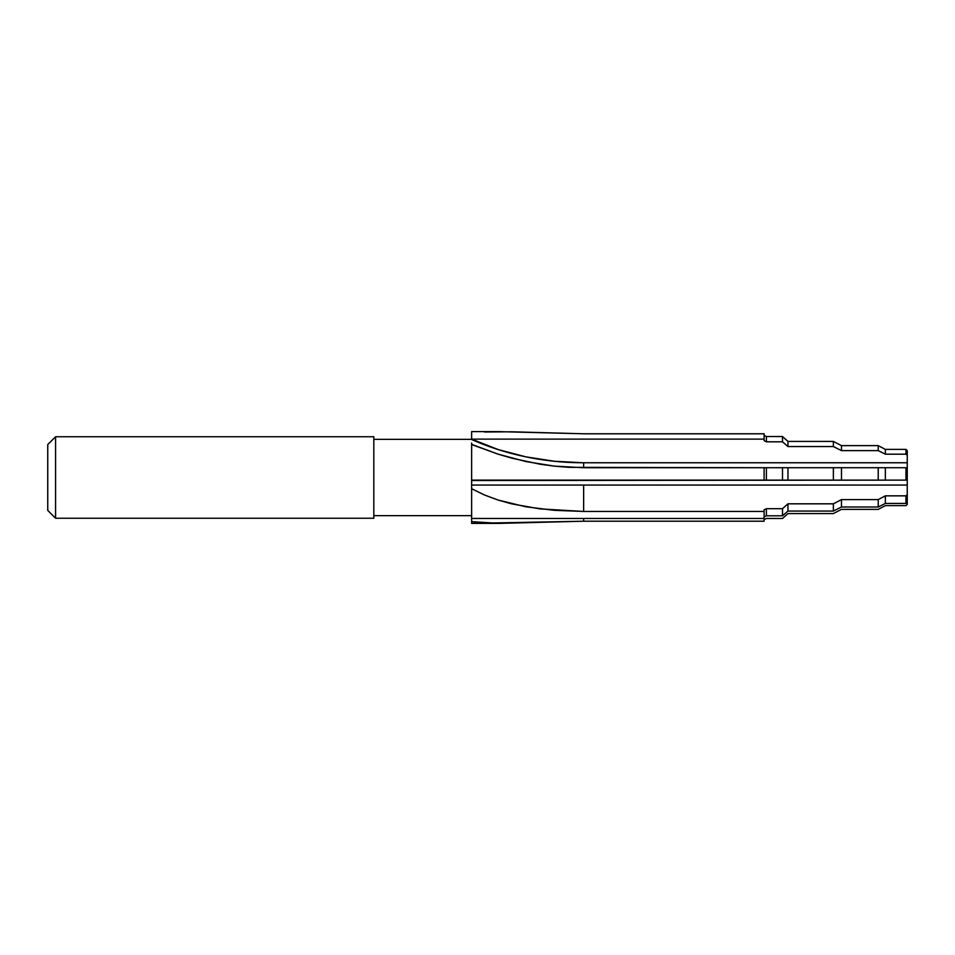 <?xml version="1.0" encoding="UTF-8"?>
<svg xmlns="http://www.w3.org/2000/svg" width="955" height="955" viewBox="0 0 955 955"><rect width="100%" height="100%" fill="white"/><g stroke="black" fill="none" stroke-linecap="round" stroke-linejoin="round"><path stroke-width="1.43" d="M55.581 436.745L47.75 444.564L47.75 510.436L55.581 518.255L55.581 436.745L55.581 518.255L373.811 518.255L373.811 436.745L55.581 436.745L373.811 436.745L373.811 518.255L55.581 518.255L47.75 510.436L47.75 444.564L55.581 436.745M373.811 515.652L471.627 515.652L373.811 515.652M471.627 439.348L373.811 439.348L471.627 439.348M764.107 521.215L583.636 521.215L471.627 523.388L499.358 523.388L471.627 521.645L471.627 523.388L471.627 517.789L471.627 521.645L499.358 523.388L583.636 521.215L583.636 518.481L583.636 521.215L764.107 521.215L764.107 519.639L764.107 521.215M471.627 431.696L471.627 439.527A247.094 213.992 180 0 0 583.636 462.769L583.636 467.723L554.521 466.159L540.1 464.226L511.868 458.185L498.08 454.15L471.627 444.564L471.627 480.114L764.107 480.114L764.107 467.723L569.061 467.341L554.521 466.159L525.883 461.552L498.08 454.15L471.627 444.35M471.627 485.068L583.636 485.068L583.636 511.45L554.521 510.34L525.883 506.795L498.08 500.05L484.567 495.036L471.627 488.709L471.627 518.481L764.107 518.481L764.107 511.45L583.636 511.45L540.1 508.908L511.868 503.894L498.08 500.05L484.567 495.036L471.627 488.709L471.627 485.068L471.627 518.481L764.107 518.481L764.107 511.45L583.636 511.45L583.636 485.068L471.627 485.068L471.627 480.508L471.627 484.83M471.627 516.13L471.627 517.538M471.627 444.564L471.627 480.508L907.25 480.114L907.25 450.593L905.949 449.387L905.949 454.186L907.25 455.32L907.25 450.593L905.949 449.387L885.345 449.387L885.345 454.186L905.949 454.186L905.949 449.387L885.345 449.387L878.23 445.627L878.23 450.617L885.345 454.186L885.345 449.387L878.23 445.627L841.474 445.627L841.474 450.617L878.23 450.617L878.23 445.627L841.474 445.627L833.369 441.413L833.369 446.546L841.474 450.617L841.474 445.627L833.369 441.413L787.959 441.413L787.959 446.546L833.369 446.546L833.369 441.413L787.959 441.413L782.503 436.531L782.503 441.807L787.959 446.546L787.959 441.413L782.503 436.531L766.399 436.531L766.399 441.807L782.503 441.807L782.503 436.531L766.399 436.531L764.107 435.361L766.399 436.531L766.399 441.807L782.503 441.807L787.959 446.546L833.369 446.546L841.474 450.617L878.23 450.617L885.345 454.186L905.949 454.186L907.25 455.32L907.25 462.769L583.636 462.769L554.64 461.289L526.05 456.884L498.247 449.59L471.627 439.121L764.107 439.121L764.107 433.785L583.636 433.785L511.868 431.791L484.567 432.006M907.25 480.114L907.25 467.723L905.949 467.723L905.949 480.114L907.25 480.114L907.25 485.068L583.636 485.068L907.25 485.068L907.25 494.642L905.949 495.848L885.345 495.848L878.23 499.596L841.474 499.596L833.369 503.822L787.959 503.822L782.503 508.693L766.399 508.693L766.399 515.796L764.107 516.942L766.399 515.796L782.503 515.796L782.503 508.693L766.399 508.693L766.399 515.796L782.503 515.796L787.959 511.056L787.959 503.822L782.503 508.693L782.503 515.796L787.959 511.056L833.369 511.056L833.369 503.822L787.959 503.822L787.959 511.056L833.369 511.056L841.474 506.998L841.474 499.596L833.369 503.822L833.369 511.056L841.474 506.998L878.23 506.998L878.23 499.596L841.474 499.596L841.474 506.998L878.23 506.998L885.345 503.428L885.345 495.848L878.23 499.596L878.23 506.998L885.345 503.428L905.949 503.428L905.949 495.848L885.345 495.848L885.345 503.428L905.949 503.428L907.25 502.294L907.25 494.642L905.949 495.848L905.949 503.428L907.25 502.294L907.25 480.222M766.399 508.693L764.107 509.875L764.107 511.45L764.107 509.875L766.399 508.693M907.25 504.407L905.949 505.613L885.345 505.613L878.23 509.373L841.474 509.373L833.369 513.587L787.959 513.587L782.503 518.47L766.399 518.47L764.107 519.639L766.399 518.47L782.503 518.47L787.959 513.587L833.369 513.587L841.474 509.373L878.23 509.373L885.345 505.613L905.949 505.613L907.25 504.407L907.25 502.294M499.358 431.612L471.627 431.612L471.627 439.121L764.107 439.121L764.107 433.785L583.636 433.785L498.08 431.612M764.107 440.661L766.399 441.807L764.107 440.661L764.107 439.121L764.107 440.661M885.345 467.723L885.345 480.114L885.345 467.723L878.23 467.723L878.23 480.114L878.23 467.723L841.474 467.723L841.474 480.114L841.474 467.723L833.369 467.723L833.369 480.114L833.369 467.723L787.959 467.723L787.959 480.114L787.959 467.723L782.503 467.723L782.503 480.114L782.503 467.723L766.399 467.723L766.399 480.114L766.399 467.723L583.636 467.723A249.959 216.475 180 0 0 583.636 467.723L583.636 462.769L907.25 462.769L907.25 467.723L764.107 467.723L764.107 480.114L905.949 480.114L905.949 467.723L885.345 467.723M471.627 443.765L471.627 443.013M471.627 437.211L471.627 438.811M907.25 460.167L907.25 461.814L907.25 460.167M471.627 470.755L471.627 474.671M471.627 510.65L471.627 512.859L471.627 510.65M471.627 517.789L471.627 517.049"/></g></svg>
